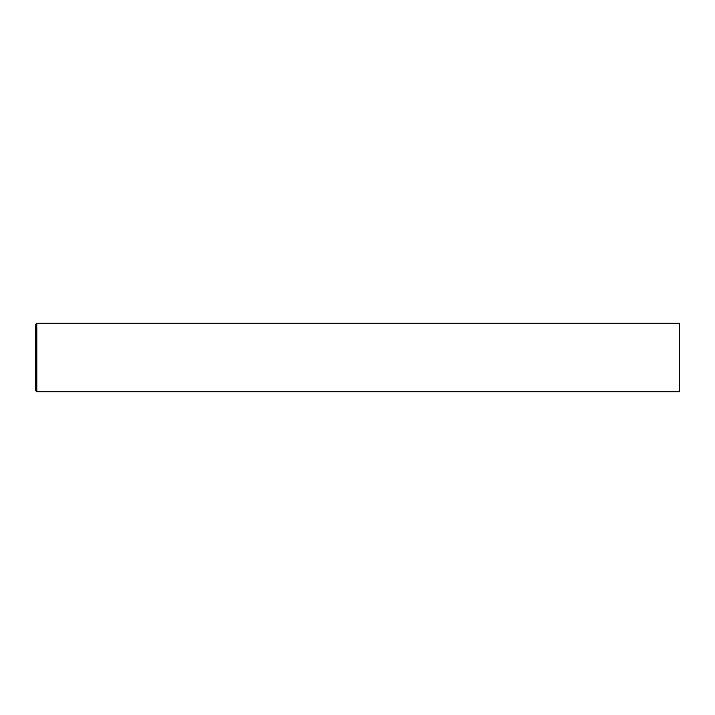 <?xml version="1.0" encoding="UTF-8"?>
<svg xmlns="http://www.w3.org/2000/svg" width="715" height="715" viewBox="0 0 715 715"><rect width="100%" height="100%" fill="white"/><g stroke="black" fill="none" stroke-linecap="round" stroke-linejoin="round"><path stroke-width="1.07" d="M36.823 323.18L679.25 323.18L679.25 391.82L36.823 391.82L36.823 323.18L35.75 324.253L35.75 390.748L36.823 391.82"/></g></svg>
